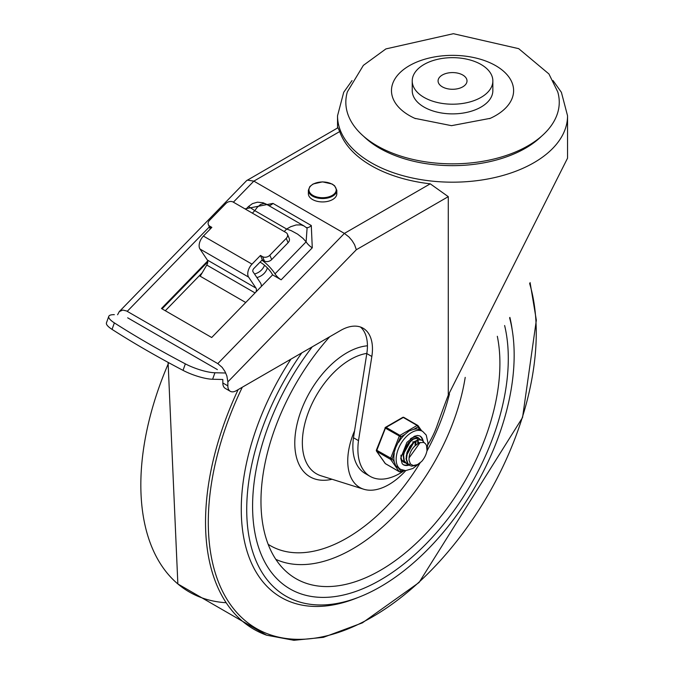 <?xml version="1.0" encoding="UTF-8"?>
<svg xmlns="http://www.w3.org/2000/svg" width="674" height="674" viewBox="0 0 674 674"><rect width="100%" height="100%" fill="white"/><g stroke="black" fill="none" stroke-linecap="round" stroke-linejoin="round"><path stroke-width="1.01" d="M377.086 145.795A106.711 61.604 0 0 0 501.574 156.949A106.711 61.604 0 0 0 557.727 91.841L548.931 73.963L518.702 48.663L453.383 33.7L385.899 48.916L363.362 65.37L347.363 91.841A106.711 61.604 0 0 0 377.086 145.795M492.854 80.931L492.854 90.611A40.314 23.27 180 0 1 467.967 112.111A40.314 23.27 180 0 1 424.039 107.073A40.314 23.27 180 0 1 412.227 90.611L412.227 80.931A40.314 23.27 0 0 0 424.039 97.393A40.314 23.27 0 0 0 467.967 102.431A40.314 23.27 0 0 0 492.854 80.931A40.314 23.27 0 0 0 452.54 57.661A40.314 23.27 0 0 0 412.227 80.931M415.487 118.632A61.064 35.25 180 0 1 414.822 118.338A61.064 35.25 180 0 1 409.362 115.54A61.064 35.25 180 0 1 411.123 64.712A61.064 35.25 180 0 1 499.021 67.745A61.064 35.25 180 0 1 490.259 118.338A61.064 35.25 180 0 1 489.543 118.658M462.768 75.025A14.466 8.349 0 0 0 447.005 73.213A14.466 8.349 0 0 0 438.075 80.931A14.466 8.349 0 0 0 452.54 89.28A14.466 8.349 0 0 0 467.006 80.931A14.466 8.349 0 0 0 462.768 75.025M108.767 316.376L106.45 322.871A23.716 5.83 19.7 0 0 112.044 329.375A429.801 105.658 19.7 0 0 183.033 370.363A23.716 5.83 19.7 0 0 212.613 379.251L214.939 372.764A23.716 5.83 -160.3 0 1 185.35 363.867A429.801 105.658 -160.3 0 1 114.369 322.888A23.716 5.83 -160.3 0 1 108.767 316.376A23.716 5.83 -160.3 0 1 114.327 314.674M264.402 261.007A5.333 3.993 -22.8 0 0 271.689 259.574L269.853 255.219A5.333 3.993 157.2 0 1 262.565 256.659L264.402 261.007L262.304 259.802L253.845 268.496A2.367 1.373 120 0 0 252.994 271.732L260.375 282.743A11.854 6.85 -60 0 1 261.428 286.366M199.352 275.725L200.186 276.214L206.766 265.042A4.743 2.738 -60 0 0 207.356 260.038L199.976 249.026A9.487 5.476 120 0 1 203.396 236.069L211.847 227.374L209.749 226.161A5.333 3.993 157.2 0 1 208.342 224.619A5.333 3.993 157.2 0 1 209.488 220.373L225.891 203.506A5.333 3.993 157.2 0 1 233.179 202.065L285.995 232.564A5.333 3.993 157.2 0 1 287.402 234.105A5.333 3.993 157.2 0 1 286.256 238.352L288.084 242.707A5.333 3.993 -22.8 0 0 289.23 238.461L287.402 234.105M208.342 224.619L210.178 228.966A5.333 3.993 -22.8 0 0 210.212 229.05M200.186 276.214L245.732 302.5M288.084 242.707L271.689 259.574M269.853 255.219L286.256 238.352M255.926 292.019A4.743 2.738 120 0 0 255.985 288.11L248.605 277.098A9.487 5.476 -60 0 1 252.017 264.141L260.476 255.446L262.565 256.659M260.476 255.446L262.304 259.802M214.939 372.764L225.739 373.008M358.501 440.644A59.287 34.231 120 0 0 370.169 476.375L365.139 473.477A59.287 34.231 -60 0 1 353.471 437.738L358.501 440.644L371.837 356.479A45.057 26.016 120 0 0 363.126 328.23A45.057 26.016 120 0 0 340.606 330.462L236.237 390.718A11.854 6.85 -60 0 1 230.314 391.308L225.284 388.401A11.854 6.85 120 0 1 222.824 382.975L222.824 379.496L212.613 379.251M370.169 476.375A59.287 34.231 120 0 0 404.316 470.562M427.838 444.848A59.287 34.231 120 0 0 437.114 425.572A850.563 491.076 -60 0 1 448.277 395.132L567.55 158.154L567.55 115.785L561.391 92.313L553.042 80.568M117.588 314.75L119.29 311.59L246.617 180.624L337.952 127.757L339.713 131.556A115.01 66.397 0 0 0 371.222 165.636A115.01 66.397 0 0 0 430.256 183.825L448.277 196.656L448.277 395.132M207.71 260.948L161.465 308.515L211.695 337.514L272.599 274.866A13.042 4.271 -135.8 0 0 260.366 262.312L260.046 262.127M245.774 209.336L248.546 206.488L254.789 210.65L257.182 207.373L260.585 204.449L263.888 203.455L266.087 204.053L304.084 225.992L301.042 224.905L296.113 224.964L290.688 226.717L286.644 229.042L291.362 230.727L297.605 234.122L303.03 238.402L306.106 241.848A7.111 2.334 -135.8 0 0 312.281 247.805L311.287 225.512L272.97 203.396L244.974 208.881M261.933 260.181A18.973 6.218 44.2 0 1 274.992 273.855A7.111 2.334 -135.8 0 0 281.159 279.811L272.599 274.866M306.299 227.509A7.111 4.111 120 0 0 311.287 225.512M268.631 205.528A7.111 4.111 120 0 0 272.97 203.396M247.291 180.101L253.845 181.129L344.389 233.406L217.795 363.615L222.159 367.364L224.905 371.374L226.86 375.907L227.854 381.888L356.344 249.734L354.532 244.595L352.064 240.593L348.947 236.97L344.389 233.406L430.256 183.825M119.29 311.59L122.811 310.048L126.594 310.984L217.795 363.615M202.2 272.793L165.307 310.739M360.472 327.025A45.057 26.016 -60 0 1 366.808 353.58L353.471 437.738M230.314 391.308A11.854 6.85 -60 0 1 227.854 385.873L227.854 381.888M127.672 317.816L217.373 369.605M304.084 226.001L307.091 228.183L306.106 241.848L274.992 273.855M308.363 190.321L308.363 193.716A14.23 8.214 0 0 0 322.593 201.93A14.23 8.214 0 0 0 336.823 193.716L336.823 190.321A14.23 8.214 0 0 1 328.036 197.912A14.23 8.214 0 0 1 312.534 196.134A14.23 8.214 0 0 1 308.363 190.321L309.846 186.538L313.107 183.994L322.517 181.862L332.139 184.027L334.616 185.771L336.823 190.321M256.878 277.528A11.854 9.385 -36.4 0 0 267.367 267.89M254.502 273.981A11.854 9.385 -36.4 0 0 264.511 265.253M380.439 579.977A180.809 104.394 -60 0 1 290.039 588.933A180.809 104.394 -60 0 1 312.256 346.832A180.809 104.394 120 0 0 290.039 588.933A180.809 104.394 120 0 0 380.439 579.977A180.809 104.394 120 0 0 504.624 325.525A180.809 104.394 -60 0 1 380.439 579.977M509.611 317.825A189.116 109.188 -60 0 1 447.292 527.481A189.116 109.188 -60 0 1 285.886 596.119A189.116 109.188 -60 0 1 301.8 352.864M354.575 430.77A58.099 33.54 120 0 0 363.707 489.223A58.099 33.54 120 0 0 388.822 484.623A58.099 33.54 120 0 0 405.756 470.629M329.687 336.764A168.955 97.545 120 0 0 286.821 572.091A168.955 97.545 120 0 0 380.439 570.297A168.955 97.545 120 0 0 497.319 336.292M416.035 441.453L415.925 442.734M405.226 462.625L401.906 460.148M416.802 437.165L417.56 437.873M402.656 461.269L403.659 461.943M408.158 464.319L406.81 463.771L404.265 460.738L403.583 455.253L405.268 448.825L408.865 442.978L413.44 439.103L417.838 438.1L420.5 439.574M419.152 438.504L417.501 437.864L413.12 438.808L408.528 442.633L404.906 448.446L403.17 454.874L403.81 460.401L406.38 463.527L407.989 464.133M408.242 464.184L410.576 464.167M420.172 442.464L409.093 457.89L409.051 460.367L410.542 464.125L413.288 465.515L417.644 464.529L421.604 461.513L416.583 465.245L411.688 466.138L409.741 465.464L408.048 463.939L406.481 459.146L407.323 452.886L410.306 446.651L414.653 441.917L419.262 439.793L422.303 440.316L424.291 442.734M421.604 461.513A14.028 8.096 -60 0 0 427.013 450.569L426.549 445.522L425.378 443.585L423.567 442.414L419.363 442.742L415.066 445.792A11.66 6.732 120 0 0 409.093 457.89M414.173 441.723L406.161 456.054M411.233 440.029L403.229 454.335M418.68 442.717L418.04 441.099M415.074 444.907L415.319 441.756M415.816 444.284L415.909 443.298M412.884 442.591L412.977 441.605M422.093 440.198L418.925 439.541L414.333 441.596L409.969 446.289L406.944 452.507L406.051 458.783L407.568 463.619L409.531 465.338M398.663 468.186L395.646 465.591L394.29 461.968L392.184 458.969L395.646 447.679L400.777 436.819L404.998 434.385L409.084 430.972L413.735 429.338L417.956 426.903A1.188 0.935 -35.1 0 0 417.846 425.513A1.188 0.682 -60 0 0 417.712 425.387A1.188 0.682 -60 0 0 417.122 425.446A1.188 0.682 60 0 1 417.956 426.903L420.071 429.902L422.64 431.377A21.939 12.663 120 0 0 405.74 437.257A21.939 12.663 120 0 0 396.16 459.331A21.939 12.663 120 0 0 400.701 469.374L405.622 470.629L412.867 468.497L418.259 464.31M400.777 436.819A1.188 0.682 -120 0 0 399.935 435.37L386.101 427.383A1.188 0.682 -120 0 0 385.511 427.324A1.188 1.188 0 0 0 384.997 427.923L400.777 436.819M392.184 458.969L376.404 450.064A1.188 1.188 0 0 0 376.539 451.176A1.188 0.935 -35.1 0 0 376.783 451.403L390.617 459.382A1.188 0.935 -35.1 0 0 392.184 458.969M376.522 450.249A1.188 0.935 -35.1 0 0 376.539 451.176L385.132 463.4A1.188 0.935 144.9 0 1 385.006 463.097M402.53 470.174L400.777 471.193A1.188 0.935 144.9 0 1 399.21 471.606L385.376 463.619A1.188 0.935 144.9 0 1 385.132 463.4A1.188 1.188 0 0 0 385.511 463.746A1.188 0.682 120 0 0 385.68 463.796M385.267 427.864L376.404 450.064M417.535 425.336L404.012 417.526A1.188 0.682 120 0 0 403.878 417.408A1.188 1.188 0 0 0 402.69 417.408A1.188 0.682 60 0 1 403.288 417.459L417.122 425.446L399.935 435.37A1.188 0.682 -60 0 0 399.21 436.272L390.617 458.421A1.188 0.682 -60 0 0 390.617 459.382L399.21 471.606A1.188 0.682 -60 0 0 399.345 471.733A1.188 1.188 0 0 0 400.533 471.733A1.188 0.682 -120 0 0 400.777 471.193L398.671 468.203M417.754 442.27A14.23 8.214 -60 0 1 417.728 443.096A14.23 8.214 -60 0 0 417.754 442.27A14.23 8.214 -60 0 0 417.703 441.217A14.23 8.214 -60 0 1 417.754 442.27M416.279 437.072A14.23 8.214 -60 0 1 416.751 437.805A14.23 8.214 -60 0 0 416.279 437.072M416.886 438.049A14.23 8.214 -60 0 1 417.509 439.869A14.23 8.214 -60 0 0 416.886 438.049M420.071 429.902A21.939 12.663 120 0 0 413.735 429.338M404.998 434.385A21.939 12.663 120 0 0 398.663 442.262M394.29 453.526A21.939 12.663 120 0 0 394.29 461.968M410.373 463.931A16.597 9.588 -60 0 1 409.682 464.26M409.135 464.487A16.597 9.588 -60 0 1 408.671 464.656M408.562 464.689A16.597 9.588 -60 0 1 403.094 464.58M419.683 435.851A16.597 9.588 -60 0 1 422.497 440.434M419.236 438.547A14.23 8.214 120 0 0 418.158 437.696A14.23 8.214 120 0 0 410.424 438.774M401.005 455.093A14.23 8.214 120 0 0 403.928 462.339A14.23 8.214 120 0 0 405.537 462.912M185.35 363.867L183.033 370.363M112.044 329.375L114.369 322.888M210.735 228.511L209.749 226.161M203.396 236.069L252.017 264.141M199.976 249.026L248.605 277.098M207.356 260.038L255.985 288.11M206.766 265.042L255.05 292.92M352.039 80.568L343.723 92.262L337.531 115.785A115.01 66.397 0 0 0 371.222 162.737A115.01 66.397 0 0 0 496.553 177.127A115.01 66.397 0 0 0 567.55 115.785M541.458 136.291A103.156 59.556 180 0 1 379.605 148.213A103.156 59.556 180 0 1 363.631 136.291M252.362 213.144L254.789 210.65L286.644 229.042L284.226 231.536M281.159 279.811L312.281 247.805M127.251 311.337L209.319 226.927M233.373 202.183L253.845 181.129L339.713 131.556M356.344 249.734L448.277 196.656M162.072 308.869L207.777 261.866M222.824 382.975L227.854 385.873M366.808 353.58L371.837 356.479M312.955 195.409A13.632 7.869 180 0 1 319.063 182.233A13.632 7.869 180 0 1 335.762 191.879A13.632 7.869 180 0 1 312.955 195.409M226.178 602.733A233.819 135.002 -60 0 1 177.86 583.954A233.819 135.002 -60 0 1 168.719 362.722M266.575 635.178A233.819 135.002 -60 0 1 238.133 389.623M529.621 283.459A231.915 133.899 -60 0 1 372.275 616.988A231.915 133.899 -60 0 1 225.158 596.22A231.915 133.899 -60 0 1 242.303 387.221M357.776 597.611A192.612 111.202 -60 0 1 246.263 548.577A192.612 111.202 -60 0 1 290.941 359.141M509.881 317.403A192.612 111.202 -60 0 1 512.232 330.083M366.833 353.395A67.889 39.193 120 0 0 308.321 412.471A67.889 39.193 120 0 0 321.009 475.785L363.707 489.223M367.431 345.804A73.727 42.563 120 0 0 297.883 420.829A73.727 42.563 120 0 0 332.046 479.265M275.818 559.353A162.544 93.846 120 0 0 352.536 548.956A162.544 93.846 120 0 0 465.212 377.373M268.176 544.331A153.183 88.437 120 0 0 346.908 538.054A153.183 88.437 120 0 0 420.079 462.954M426.903 451.117A153.183 88.437 120 0 0 449.474 393.978M399.842 471.724A1.188 0.682 -60 0 1 399.345 471.733L385.511 463.746A1.188 0.682 120 0 1 385.376 463.619L376.783 451.403A1.188 0.682 120 0 1 376.783 450.434L385.376 428.285A1.188 0.682 120 0 1 386.101 427.383L403.288 417.459A1.188 0.682 120 0 1 403.878 417.408L417.712 425.387A1.188 1.188 0 0 1 418.091 425.732L421.663 430.812M399.977 471.699A1.188 0.682 -120 0 0 400.533 471.733L402.993 470.309M409.101 465.085A16.597 9.588 -60 0 1 403.372 464.748L402.193 463.704L400.718 458.244L406.911 442.388L414.35 436.272L417.627 435.455L419.969 436.002A16.597 9.588 -60 0 1 423.162 440.973M423.221 441.293A16.597 9.588 -60 0 1 423.356 442.355M490.259 118.338L451.496 125.667L414.822 118.338M337.531 115.785L337.531 128.001M248.546 206.488L252.447 203.632L257.417 202.192L263.037 202.739L266.087 204.053M530.093 282.566L536.344 320.175L522.552 417.518L419.076 582.479L362.376 622.869L323.394 637.343L293.906 640.3L266.601 635.186L177.86 583.954L168.087 362.376M403.448 461.833L403.869 462.078M406.388 463.527L406.81 463.771M418.95 438.378L419.371 438.622M409.32 465.22L409.741 465.464M402.69 417.408L385.511 427.324M398.393 468.034L400.701 469.374M427.105 448.842L427.965 442.793L426.221 435.067L422.64 431.377"/></g></svg>
